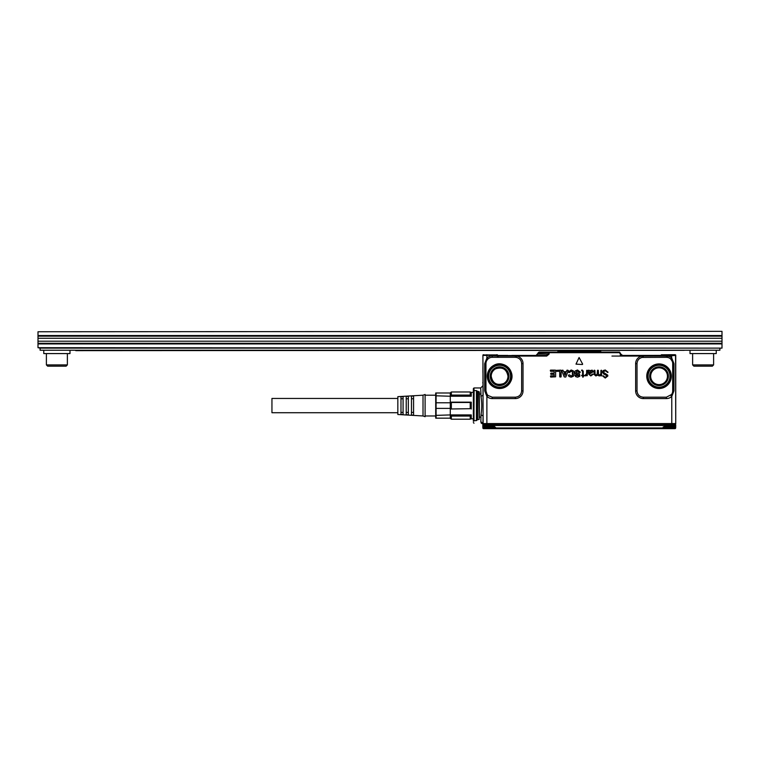 <?xml version="1.0" encoding="UTF-8"?>
<svg xmlns="http://www.w3.org/2000/svg" width="760" height="760" viewBox="0 0 760 760"><rect width="100%" height="100%" fill="white"/><g stroke="black" fill="none" stroke-linecap="round" stroke-linejoin="round"><path stroke-width="1.14" d="M397.831 412.718L271.947 412.718L271.947 398.449L397.831 398.449M423.016 395.2L397.831 396.663L397.831 414.494L423.016 415.967L425.106 416.698L425.106 394.459L423.016 395.2L423.016 415.967M411.474 398.762L413.573 398.762M411.474 412.404L413.573 412.404M400.985 412.404L403.075 412.404M400.985 398.762L403.075 398.762M406.229 412.404L408.329 412.404M406.229 398.762L408.329 398.762M411.474 396.102L413.573 395.969L413.573 415.188L411.474 415.065L411.474 396.102M406.229 396.416L408.329 396.283L408.329 414.874L406.229 414.751L406.229 396.416M400.985 396.729L403.075 396.596L403.075 414.561L400.985 414.438L400.985 396.729M435.717 392.996L435.717 418.171M451.335 416.081L450.291 414.931L436.088 415.368L436.088 418.171L450.291 418.171L451.335 419.197L470.221 419.197L470.221 416.081L451.335 416.081L451.335 419.197L450.291 418.351L450.841 418.798M450.291 415.368L450.291 418.171M436.088 415.368L436.088 408.386L450.291 408.386L450.291 409.003L470.221 408.69L470.221 402.467L451.335 402.467L451.335 408.69M450.841 392.359L450.291 392.996L436.088 392.996L436.088 408.386M436.088 402.781L450.291 402.781L450.291 408.386M436.088 395.798L450.291 396.235L451.335 395.077L470.221 395.077L470.221 391.97L451.335 391.97L451.335 395.077M450.291 392.996L450.291 395.798M450.291 402.781L450.291 402.163L451.335 402.467M471.266 392.815L470.221 391.97L471.266 392.815L471.266 396.235L470.221 395.077M471.266 418.351L470.221 419.197L471.266 418.351L471.266 414.931L470.221 416.081M470.221 408.69L450.291 409.003L450.291 414.931L471.266 414.931M471.266 409.003L471.266 402.163L470.221 402.467M471.266 396.235L450.291 396.235L450.291 402.163L471.266 402.163M479.351 417.553L479.351 391.941L479.208 419.358L478.781 391.618L477.033 391.077L477.033 420.09L476.425 420.603L476.425 390.564L474.116 390.507L473.917 420.698M564.005 352.184L564.005 351.025L599.887 351.025L558.761 351.025A1.149 1.149 0 0 0 557.612 352.079M599.887 351.025A1.149 1.149 0 0 1 601.036 352.079M557.944 351.367L558.761 351.025L557.612 352.184L557.944 351.367M663.746 427.823L675.212 427.823L663.66 428.051M494.988 428.051L483.436 427.823L494.903 427.823M667.451 376.209A8.389 8.389 0 0 1 663.081 383.572A8.389 8.389 0 0 1 650.664 376.209A8.389 8.389 0 0 1 655.034 368.847A8.389 8.389 0 0 1 667.451 376.209M507.984 376.209A8.389 8.389 0 0 1 503.614 383.572C496.717 385.766 492.584 383.315 491.207 376.209A8.389 8.389 0 0 1 495.567 368.847C502.474 366.643 506.606 369.103 507.984 376.209M675.212 427.823L675.212 426.987L663.242 426.987M675.688 426.445A0.731 0.731 0 0 0 675.716 426.265L675.735 425.514L482.809 425.514L482.866 427.509L482.828 426.265L483.559 426.987A0.731 0.731 0 0 1 482.828 426.265L486.609 426.265L482.828 426.265L483.559 426.987L494.019 426.987L494.969 427.557L495.986 428.659L485.507 428.659L673.142 428.659L662.663 428.659L664.639 426.265L663.043 427.509L663.679 427.557M483.559 426.987L483.436 427.823M672.723 428.241A1.045 0.522 -90 0 0 673.142 428.659L674.937 428.659L674.576 427.699L675.678 427.661L675.061 428.649M495.606 427.509L494.019 426.265L495.986 428.659L495.986 427.947L662.663 427.947L662.663 428.659L664.639 426.987M483.369 428.621A0.731 0.731 0 0 1 482.875 427.947L483.607 428.659L485.507 428.659L483.607 428.659L483.968 427.699L482.894 427.68M675.735 425.514L675.716 426.265A0.731 0.731 0 0 1 674.984 426.987A0.731 0.731 0 0 0 675.716 426.265L675.688 427.509L675.716 426.265L674.984 426.987A0.731 0.731 0 0 0 675.174 426.958M675.212 427.576L674.586 427.557M675.668 427.947L674.937 428.659A0.731 0.731 0 0 0 675.668 427.947M675.716 426.265L671.944 426.265L671.944 426.987M495.986 427.947L494.988 427.699M483.436 427.728L483.958 427.557M482.875 427.947L483.483 428.649M482.866 427.509L483.968 427.699M675.735 355.385L675.735 355.034A0.627 0.627 -90 0 0 675.659 354.939L675.364 354.939A0.627 0.627 -90 0 1 675.545 355.385L675.735 423.577L675.735 355.385L667.831 356.07L667.575 357.428L666.396 357.323L666.396 356.031L667.831 356.07A7.685 7.685 0 0 1 671.774 358.122L671.479 355.357L672.41 355.385L672.001 354.702L661.39 354.806L671.916 354.702M661.894 354.702L661.209 354.967A0.627 0.627 0 0 0 661.143 355.062L661.143 355.062M494.019 426.265L486.609 426.265L486.581 425.514L482.809 425.514L482.828 426.265M565.079 375.326L565.934 372.865L565.098 375.335M565.934 372.884L564.119 372.923L565.012 375.335L564.139 372.913L565.934 372.884M589.665 372.875L589.579 372.248A4.199 4.199 0 0 0 589.561 372.219L589.579 372.219A4.218 4.218 0 0 1 589.579 372.248L589.665 372.875L591.061 372.656A4.218 4.218 0 0 1 591.109 372.647L592.515 371.621A4.208 4.208 0 0 1 592.515 371.611L591.461 370.756L589.561 372.219L591.461 370.756L592.515 371.611A4.199 4.199 0 0 0 592.534 371.621L591.109 372.647M675.659 354.939L672.001 354.702M672.467 354.702L675.127 354.702M675.735 425.381L671.954 425.381L675.735 425.381A0.941 0.941 0 0 0 674.785 424.469A0.941 0.941 0 0 1 675.735 425.381M482.809 425.514L484.737 425.372M675.735 372.495L675.735 367.337M480.852 421.658L481.004 414.837L483.103 415.938L482.952 423.577L480.852 421.658L481.175 423.073L482.99 424.099L483.103 423.577A1.045 1.045 90 0 0 483.246 424.099L675.412 424.099A1.045 1.045 90 0 0 675.545 423.577L483.103 423.577L482.913 355.034A0.627 0.627 90 0 1 482.99 354.939L497.401 354.91M486.875 424.317L486.875 396.397A7.685 7.685 0 0 0 492.252 398.582L492.252 397.195L487.844 395.399L484.965 390.897L484.965 363.622L487.075 360.041A6.298 6.298 0 0 0 485.953 363.622L484.699 363.622L486.875 358.122L487.844 359.109A6.298 6.298 0 0 1 492.252 357.314L497.591 357.314L497.315 354.806M589.646 372.903L591.061 372.675A4.199 4.199 0 0 1 591.109 372.666M508.772 355.547L546.697 355.433L546.697 356.07L516.762 356.07A7.685 7.685 0 0 1 523.022 363.622L521.635 363.622L521.635 390.897C521.255 394.725 519.156 396.824 515.327 397.195L492.252 397.195M511.898 355.433L546.697 355.433L549.679 352.079L539.058 352.079L538.033 352.944L549.679 352.706L549.679 352.079L539.058 352.079L536.075 355.433L537.823 354.046L548.454 354.046L549.053 354.16L546.697 356.07M530.072 355.433L529.274 355.433L530.072 355.433M497.591 357.314L498.18 357.323L498.18 355.433L507.898 355.433M659.452 355.547L628.786 355.433M620.217 355.433L624.9 355.433M671.479 355.357L629.584 355.433M664.952 387.001A12.302 12.302 0 0 1 648.261 382.099A12.302 12.302 0 0 1 653.163 365.417A12.283 12.283 0 0 0 648.27 382.099A12.283 12.283 0 0 0 664.943 386.992A12.302 12.302 0 0 0 669.845 370.31A12.302 12.302 0 0 0 653.163 365.417A12.283 12.283 0 0 1 669.836 370.32A12.283 12.283 0 0 1 664.943 386.992M671.574 360.041A6.298 6.298 0 0 1 672.695 363.622L673.958 363.622L671.774 358.122L670.804 359.109L673.683 363.622L673.683 390.897L671.574 394.478A6.298 6.298 0 0 0 672.695 390.897L673.958 390.897L671.774 396.397A7.685 7.685 0 0 1 666.396 398.582L666.396 397.195L643.321 397.195C639.492 396.824 637.393 394.725 637.022 390.897L637.022 363.622C637.25 360.335 638.961 358.273 642.143 357.428L641.886 356.07L666.396 356.031M672.695 363.622L672.695 390.897M667.575 357.428A6.298 6.298 0 0 1 670.804 359.109M660.525 355.433L661.124 355.119L660.525 355.433M482.809 425.381A0.941 0.941 0 0 1 483.759 424.469A0.941 0.941 0 0 0 482.809 425.381L483.759 424.469L674.785 424.469M675.735 423.577L675.735 424.033A1.045 1.045 90 0 1 675.697 424.099L675.279 424.317M492.252 357.314L492.252 355.927A7.685 7.685 0 0 0 486.875 358.122L486.875 355.385L497.011 354.939L483.284 354.939A0.627 0.627 90 0 0 483.103 355.385L486.875 355.385L486.875 354.702M505.495 387.001A12.302 12.302 0 0 1 488.803 382.099A12.302 12.302 0 0 1 493.696 365.417C503.443 359.347 516.211 371.393 510.711 381.472A12.302 12.302 0 0 1 505.495 387.001A12.283 12.283 0 0 0 508.031 367.279A12.283 12.283 0 0 0 488.813 382.099A12.283 12.283 0 0 0 505.486 386.992M500.954 356.031L492.252 355.927M550.582 370.13L555.361 370.13L550.582 370.11M550.306 370.376L550.582 371.317L554.192 371.336L554.192 373.141L550.971 373.16L554.163 373.179L554.163 371.298L550.582 371.298L550.325 370.376M550.725 374.101L550.725 373.426L550.706 374.101M554.192 375.839L554.163 374.366L550.971 374.347L554.163 374.366L554.211 375.839M550.715 375.877L554.163 375.877L550.715 375.858M550.439 376.133L550.715 377.074L555.607 376.808L550.715 377.055L550.458 376.133M555.607 370.376L555.607 376.808L555.626 370.376M556.234 370.376L556.5 371.317L559.702 371.336L559.977 377.017L561.127 376.751L561.146 370.376L560.87 377.017L559.721 376.751L559.721 371.336L556.5 371.298L556.234 370.376L560.87 370.13L556.253 370.376M566.922 370.281L566.399 371.706L563.635 371.678L562.885 370.13L561.668 370.471L564.233 376.894L565.611 377.074L564.214 376.903L561.649 370.481L562.885 370.13L563.673 371.706L566.399 371.706L567.169 370.11L568.366 370.471L565.858 376.903M566.941 370.291L568.347 370.471L565.839 376.894M568.528 372.343L569.392 372.609L568.347 372.001L571.178 369.987L573.458 370.937L574.351 373.53L573.448 376.228L571.092 377.188L569.021 376.418L568.575 375.07L569.458 374.86L571.159 375.972L572.403 375.43L572.888 373.635L572.413 371.763L571.188 371.203L569.392 372.609L571.188 371.222L572.394 371.773L572.394 375.411L571.159 375.962L569.458 374.86L568.394 375.411M568.528 372.324L571.178 370.006L573.439 370.956L574.332 373.53L573.439 376.219L571.092 377.178L569.003 376.438L568.385 375.421M575.643 376.599L575.216 375.05L578.569 375.772A4.218 4.218 0 0 1 578.578 375.744L578.597 374.917L575.795 373.948L574.76 372.144L575.082 371.032L577.533 369.997L580.355 372.115L579.253 372.514L577.524 371.184L576.498 371.469L576.298 372.562L579.5 373.844L579.842 376.228L577.619 377.178L575.633 376.618L574.959 375.354M577.524 371.184L580.127 372.409L577.533 369.987L575.073 371.022L574.74 372.144L575.016 373.255L578.578 374.927L578.588 375.753A4.199 4.199 0 0 0 578.569 375.772L574.978 375.354M582.844 377.216L584.022 375.411L583.233 375.098L584.022 375.411L582.977 377.235L582.597 375.858L582.844 377.235M582.255 370.053L582.255 370.044A4.218 4.218 0 0 0 581.742 370.072L581.742 370.072A4.199 4.199 0 0 1 582.255 370.053L583.233 371.146L583.233 375.098M581.505 370.338L582.578 371.393A4.18 4.18 0 0 0 582.578 371.393L582.578 375.079L581.561 375.411L582.597 375.098L582.597 371.421A4.199 4.199 0 0 0 582.587 371.393L581.524 370.338M581.818 375.81L582.578 375.867L581.818 375.791M586.663 370.462L587.299 370.462L587.299 375.535L584.839 375.677L586.568 373.768L587.053 370.187L586.919 375.81M585.133 375.924L584.858 375.402L586.587 373.768L586.644 370.462M586.644 375.126L585.133 375.943M586.663 375.126L586.919 375.791M590.814 375.934L593.151 374.328L592.629 374.005L590.824 375.25L589.779 374.946L589.494 373.834L590.51 373.407A4.199 4.199 0 0 0 590.548 373.397L593.341 371.64L592.183 370.148L589.456 370.785L592.183 370.139L593.341 371.64L590.548 373.397A4.218 4.218 0 0 1 590.51 373.426L589.513 373.834L589.769 374.955L590.824 375.269L592.629 374.005L593.151 374.328L590.814 375.934L588.715 374.138L588.135 370.5L588.895 370.148A4.199 4.199 0 0 0 588.962 370.158L589.437 370.823M588.962 370.158L588.971 370.139A4.18 4.18 0 0 1 588.895 370.13L588.449 370.747M597.702 375.108L595.878 375.934L594.13 374.49L594.32 370.187L594.938 370.462L595.146 374.87L597.132 374.594L597.731 370.187L598.339 370.462L598.567 374.86L600.533 374.594L600.885 373.198A4.199 4.199 0 0 0 600.885 373.131L600.885 370.462L601.635 370.462L601.369 375.915L597.597 375.108M600.78 375.326L601.635 375.639L601.369 370.187M594.073 370.462L594.938 370.462L595.156 374.86L597.113 374.575A4.199 4.199 0 0 0 597.132 374.594A4.218 4.218 0 0 1 597.132 374.556L597.455 370.462L598.072 370.205L598.547 374.87L600.524 374.585A4.199 4.199 0 0 0 600.533 374.594A4.218 4.218 0 0 1 600.542 374.556L600.865 373.198A4.18 4.18 0 0 0 600.865 373.131L601.369 370.205M608.019 372.219L605.131 370.642L603.212 372.191A21.005 21.005 0 0 1 603.212 372.21A20.976 20.976 0 0 0 603.193 372.191L607.658 375.05L607.867 375.981L605.255 378.052L602.689 376.029L603.145 375.734L605.255 377.416L607.126 375.725L603.858 374.11L602.471 372.229L603.202 370.585L605.255 370.006L607.762 372.505L605.131 370.623L603.193 372.191L607.639 375.06L607.848 375.981L605.255 378.034L602.689 376.029M605.255 377.416L603.145 375.734M576.014 364.135L582.407 364.515L576.014 364.135L579.082 357.523L582.654 364.125L579.101 357.523M516.505 357.428L516.762 356.07L515.327 356.031L515.327 357.323L516.505 357.428C519.688 358.264 521.398 360.325 521.635 363.622M498.18 357.323L515.327 357.323M549.679 352.706L619.6 352.706L619.6 352.079L549.679 352.079M619.6 352.079L620.825 354.046L619.6 352.079M611.952 356.07L622.582 356.07L622.582 355.433L620.226 354.16L619.6 352.706M642.143 357.428L666.396 357.323M620.844 354.046L622.582 355.433L671.156 355.433L671.156 356.07M650.931 355.433L646.959 355.433M671.574 394.478L666.396 397.195M670.804 395.399L671.774 396.397L671.774 424.099L675.697 424.099M672.372 355.433L661.124 355.119M538.631 353.058L538.033 352.944L538.631 353.058M497.05 355.433L498.18 355.433L497.543 355.062A0.627 0.627 0 0 0 497.496 354.967L496.812 354.702M482.913 367.337L482.913 372.495M485.953 363.622L485.953 390.897L484.699 390.897L486.875 396.397L487.844 395.399M487.844 359.109L487.075 360.041M487.075 394.478L485.953 390.897M577.524 371.203L576.517 371.488L576.317 372.542L579.519 373.834L579.861 376.238L577.619 377.188L575.633 376.618M582.255 370.044L583.253 371.146L583.253 375.079M588.971 370.139L589.456 370.785M590.814 375.953L588.696 374.138L588.458 370.766M600.761 375.373L599.269 375.953L597.702 375.145M594.054 370.462L594.111 374.49L595.878 375.953L597.597 375.136M605.255 377.397L607.107 375.734L603.848 374.129L602.461 372.229L603.193 370.576L605.255 369.987L608.038 372.21M575.994 364.125L579.082 357.523M663.651 424.317L665.171 424.317M659.737 424.317L653.847 424.469M482.809 382.983L482.847 382.346M479.351 394.041L480.976 394.041L480.709 387.961L482.809 385.861M482.913 355.385L483.103 395.219L481.004 396.321L480.709 387.961L473.993 387.961L473.993 421.049M481.004 414.837C481.973 408.671 481.973 402.496 481.004 396.321M481.175 423.073L483.037 424.251M473.993 387.961L473.366 388.588L473.366 421.334M47.652 366.168L66.12 366.168L67.374 364.904L46.388 364.904L47.652 366.168M46.388 353.58L46.388 364.904M67.374 353.58L67.374 364.904M43.767 350.217L43.767 353.58L69.996 353.58L69.996 350.217M38 347.7L40.099 348.127L40.099 350.217L719.9 350.217L719.9 348.127L722 348.127L38 347.7L38 331.759L722 331.341L38 331.759M40.099 348.127L719.9 348.127M75.763 350.645L684.237 350.331L75.763 350.645M722 331.759L722 335.53L38 335.53M722 347.7L722 343.301L38 343.301M693.88 366.168L712.348 366.168L713.611 364.904L692.626 364.904L693.88 366.168M713.611 353.58L713.611 364.904M692.626 353.58L692.626 364.904M722 343.301L722 336.167L38 336.167M722 336.167L722 335.53M716.233 350.217L716.233 353.58L690.004 353.58L690.004 350.217M594.643 352.184L594.643 351.025M661.599 384.437A8.607 8.607 0 0 0 666.615 372.077A8.607 8.607 0 0 0 654.93 368.647A8.607 8.607 0 0 0 661.599 384.437M502.142 384.437A8.607 8.607 0 0 0 507.148 372.077A8.607 8.607 0 0 0 495.463 368.647A8.607 8.607 0 0 0 502.142 384.437M654.569 368.001A9.348 9.348 0 0 0 661.817 385.139A9.348 9.348 0 0 0 667.261 371.726A9.348 9.348 0 0 0 654.569 368.001M495.111 368.001A9.348 9.348 0 0 0 502.36 385.139A9.348 9.348 0 0 0 507.803 371.726A9.348 9.348 0 0 0 495.111 368.001M653.809 366.605A10.944 10.944 0 0 0 659.385 387.153A10.944 10.944 0 0 0 668.658 370.956A10.944 10.944 0 0 0 653.809 366.605M486.581 425.514L671.954 425.381L671.944 426.265L664.639 426.265M486.609 426.987L486.609 426.265M494.351 366.605A10.944 10.944 0 0 0 499.928 387.153A10.944 10.944 0 0 0 509.2 370.956A10.944 10.944 0 0 0 494.351 366.605M653.306 365.683A11.998 11.998 0 0 0 659.423 388.198A11.998 11.998 0 0 0 669.579 370.452A11.998 11.998 0 0 0 653.306 365.683M493.848 365.683A11.998 11.998 0 0 0 499.966 388.198A11.998 11.998 0 0 0 510.122 370.452A11.998 11.998 0 0 0 493.848 365.683M672.429 424.346L671.64 424.346M672.6 423.633L668.828 423.633M671.954 425.381L671.954 424.469M486.59 424.469L486.59 425.381M498.18 356.031L515.327 356.031M537.823 354.046L538.033 352.944M643.321 357.323L643.321 356.031M673.958 363.622L673.958 390.897M482.99 354.939L483.522 354.702M492.252 398.582L515.327 398.582L515.327 397.195M515.327 398.582A7.685 7.685 0 0 0 523.022 390.897L521.635 390.897M523.022 390.897L523.022 363.622M549.053 354.16L549.252 353.058M637.022 390.897L635.635 390.897L635.635 363.622A7.685 7.685 0 0 1 641.886 356.07L622.582 356.07L620.226 354.16M635.635 363.622L637.022 363.622M635.635 390.897A7.685 7.685 0 0 0 643.321 398.582L643.321 397.195M643.321 398.582L666.396 398.582M483.369 424.317L671.774 424.317M484.699 363.622L484.699 390.897M478.781 419.539L477.631 419.567L477.631 391.59M722 343.928L38 343.928M38 341.202L722 341.202M38 338.266L722 338.266M425.106 395.2L435.603 395.2M425.106 415.967L435.603 415.967M470.715 392.359L473.366 392.359M470.715 418.798L473.366 418.798M473.993 423.206L473.366 422.579M473.784 390.412L473.366 389.823M476.425 420.603L474.116 420.66M476.425 390.564L477.033 391.077M477.631 419.567L477.033 420.09M479.351 417.126L480.976 417.126"/></g></svg>

